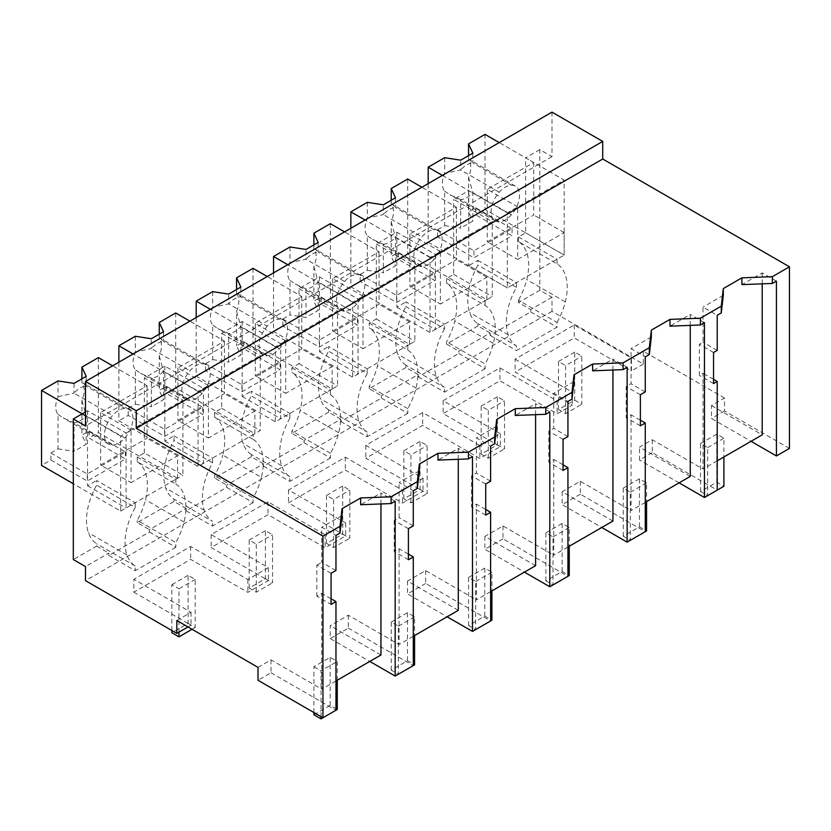 <?xml version="1.0" encoding="UTF-8"?>
<svg xmlns="http://www.w3.org/2000/svg" width="831" height="831" viewBox="0 0 831 831"><rect width="100%" height="100%" fill="white"/><g stroke="black" fill="none" stroke-linecap="round" stroke-linejoin="round"><path stroke-width="0.62" stroke-dasharray="4.16 3.12" d="M776.414 281.107L762.204 272.911L741.906 284.628M789.45 448.428L724.507 410.93L724.507 398.039L711.471 405.57L711.471 418.46L751.047 441.303M711.471 405.57L762.204 434.862M762.204 283.838L762.204 272.911M724.507 410.93L711.471 418.46M724.507 398.039L643.319 351.17L643.319 364.061L551.992 311.334L551.992 297.269L539.807 290.237L518.502 302.546L530.677 309.568L530.677 311.916L490.082 335.35L490.082 333.013L458.733 351.108L458.733 353.455L418.138 376.89L418.138 374.552L381.408 395.753L381.408 398.101L340.814 421.535L340.814 419.188L304.073 440.399L304.073 442.746L263.489 466.181L263.489 463.833L226.749 485.044L226.749 487.392L186.154 510.826L186.154 508.479L149.424 529.69L149.424 532.037L108.83 555.472L108.83 553.124L85.489 566.597M551.992 112.123L551.992 156.654L539.807 149.622L539.807 290.237M717.215 460.841L703.005 469.037L703.005 373.264L699.338 375.383L699.338 344.294L703.005 342.175L703.005 307.086L717.215 315.281M723.302 295.369L703.005 307.086M413.287 636.307L399.077 644.513L348.345 615.22L330.208 625.681L330.208 638.572L369.785 661.424M380.951 654.984L330.208 625.681M335.963 680.953L321.753 689.159L321.753 593.376L316.86 596.201L331.07 604.407M258.005 667.376L271.01 659.866L321.753 689.159M176.826 620.497L191.026 612.302L133.833 579.28L133.833 592.171L190.663 559.356L247.856 592.378L268.351 580.547L211.157 547.525L267.987 514.711L325.181 547.733L345.686 535.902L288.492 502.88L345.322 470.066L402.516 503.087L423.01 491.256L365.817 458.234L422.647 425.43L479.84 458.442L500.335 446.611L443.141 413.589L499.971 380.785L557.165 413.807L572.289 405.071L515.095 372.049L574.252 337.895L631.446 370.917L631.446 358.026L574.252 325.004L515.095 359.158L515.095 372.049M515.095 359.158L572.289 392.18L557.165 400.916L499.971 367.894L443.141 400.698L500.335 433.72L479.84 445.561L422.647 412.54L365.817 445.343L423.01 478.365L412.758 484.286L402.516 490.197L345.322 457.185L288.492 489.989L345.686 523.011L335.433 528.932L325.181 534.842L267.987 501.82L211.157 534.634L268.351 567.656L258.109 573.577L247.856 579.487L190.663 546.466L133.833 579.28M643.319 351.17L631.446 358.026M690.26 476.402L639.517 447.109L643.215 444.969L652.273 439.744L703.005 469.037M645.272 502.381L631.061 510.577L631.061 414.804L626.169 417.629L626.169 386.54L631.061 383.714L631.061 348.625L645.272 356.821M612.935 521.047L562.192 491.755L571.271 486.509L580.318 481.284L631.061 510.577M567.937 547.016L553.737 555.222L553.737 459.45L548.844 462.265L548.844 431.185L553.737 428.36L553.737 393.271L567.937 401.466M535.6 565.693L484.868 536.4L502.994 525.93L553.737 555.222M490.612 591.662L476.402 599.868L476.402 504.095L471.52 506.91L471.52 475.831L476.402 473.005L476.402 437.916L490.612 446.112M458.276 610.338L407.533 581.046L416.611 575.8L425.669 570.575L476.402 599.868M643.319 364.061L631.446 370.917M187.983 626.948L191.026 625.192L133.833 592.171M551.992 311.334L85.489 580.661M551.992 297.269L530.677 309.568M539.807 149.622L525.608 157.828L537.782 164.86L85.489 425.991M518.502 302.546L518.502 300.199L557.061 322.459L557.061 327.154L516.466 350.589L516.466 345.893A52 30.02 -60 0 1 508.229 334.851A52.021 30.041 -60 0 1 516.466 287.308L516.466 282.623L507.336 287.89L428.183 242.195L428.183 183.609M557.061 322.459A52 30.02 -60 0 0 565.309 301.892A52.021 30.041 -60 0 0 557.061 263.874L518.502 241.613A52.021 30.041 -60 0 1 526.75 279.632A52 30.02 -60 0 1 518.502 300.199M518.502 241.613L518.502 236.918L525.608 232.825L525.608 157.828M551.992 156.654L537.782 164.86L564.166 180.088L507.336 212.902L507.336 287.89L564.166 255.086L564.166 180.088M713.549 383.59L699.338 375.383M713.549 379.341L703.005 373.264M652.273 439.744L652.273 452.635L717.215 490.134M717.215 350.381L703.005 342.175M713.549 352.5L699.338 344.294M652.273 452.635L639.517 460L639.517 447.109M574.252 325.004L574.252 337.895M572.289 392.18L572.289 405.071M557.165 400.916L557.165 413.807M530.677 311.916L557.061 327.154M490.082 335.35L516.466 350.589M490.082 333.013L477.908 325.981L477.908 323.633L516.466 345.893M477.908 325.981L446.548 344.086L458.733 351.108M557.061 263.874L557.061 259.189L564.166 255.086L485.013 209.391L475.675 214.772L512.062 235.786L473.909 257.818L437.522 236.804L428.183 242.195M518.502 236.918L557.061 259.189M525.608 232.825L564.166 255.086L564.166 232.587L517.692 259.417L517.692 206.929L507.336 212.902L507.336 287.89L468.777 265.629L477.908 260.363L477.908 265.047A52.021 30.041 -60 0 0 469.66 312.581A52 30.02 -60 0 0 477.908 323.633M442.393 175.403L507.336 212.902L468.777 190.642L453.653 199.367L492.222 221.628L435.392 254.442L435.392 329.429L444.523 324.163L444.523 328.847L405.964 306.587L405.964 301.902L444.523 324.163M679.093 482.842L639.517 460M446.548 344.086L446.548 341.738A52 30.02 -60 0 0 454.796 321.171A52.021 30.041 -60 0 0 446.548 283.153L446.548 278.458L453.653 274.365L453.653 199.367M468.777 190.642L468.777 265.629M516.466 287.308L477.908 265.047M477.908 260.363L516.466 282.623M271.01 659.866L271.01 672.757L258.005 680.267M271.01 672.757L335.963 710.245M85.489 411.927L87.525 410.753L126.083 433.013L126.083 508.011L135.214 502.734L96.656 480.474L96.656 485.159A52.021 30.041 -60 0 0 88.408 532.702A52 30.02 -60 0 0 96.656 543.754L96.656 546.092L73.315 559.575M87.525 410.753L87.525 485.751L96.656 480.474M96.656 546.092L108.83 553.124M191.026 612.302L191.026 625.192M331.07 598.756L321.753 593.376M331.07 573.317L316.86 565.122L316.86 596.201M335.963 570.492L321.753 562.296L321.753 527.197L335.963 535.403M316.86 565.122L321.753 562.296M342.04 515.49L321.753 527.197M380.951 503.96L380.951 493.022L360.654 504.739M253.133 439.35A52.021 30.041 -60 0 1 261.381 477.368L222.812 455.097A52.021 30.041 -60 0 0 214.575 417.079L253.133 439.35L253.133 434.655L260.238 430.562L260.238 355.564L203.408 388.368L164.85 366.107L144.345 377.939L182.913 400.21L126.083 433.013M87.525 485.751L126.083 508.011M108.83 555.472L135.214 570.7L135.214 566.015A52 30.02 -60 0 1 126.966 554.963A52.021 30.041 -60 0 1 135.214 507.429L96.656 485.159M135.214 507.429L135.214 502.734M135.214 566.015L96.656 543.754M186.154 508.479L173.98 501.446L137.24 522.657L149.424 529.69M149.424 532.037L175.808 547.265L175.808 542.581L137.24 520.32L137.24 522.657M175.808 547.265L135.214 570.7M190.663 546.466L190.663 559.356M247.856 579.487L247.856 592.378M268.351 567.656L268.351 580.547M395.161 501.228L380.951 493.022M348.345 615.22L348.345 628.111L330.208 638.572M348.345 628.111L413.287 665.6M137.24 457.04L175.808 479.3L175.808 483.985L137.24 461.724L137.24 457.04L144.345 452.937L182.913 475.197L182.913 400.21M144.345 452.937L144.345 377.939M175.808 483.985A52.021 30.041 -60 0 1 184.056 522.013A52 30.02 -60 0 1 175.808 542.581M175.808 479.3L182.913 475.197M137.24 461.724A52.021 30.041 -60 0 1 145.487 499.743A52 30.02 -60 0 1 137.24 520.32M164.85 366.107L164.85 441.105L173.98 435.828L173.98 440.513A52.021 30.041 -60 0 0 165.733 488.057A52 30.02 -60 0 0 173.98 499.109L212.539 521.369A52 30.02 -60 0 1 204.301 510.317A52.021 30.041 -60 0 1 212.539 462.784L212.539 458.089L203.408 463.366L203.408 388.368M173.98 501.446L173.98 499.109M690.26 325.378L690.26 314.45L669.963 326.168M651.348 336.908L631.061 348.625M704.459 322.646L690.26 314.45M645.272 391.92L631.061 383.714M640.379 394.746L626.169 386.54M640.379 425.825L626.169 417.629M640.379 420.185L631.061 414.804M580.318 481.284L580.318 494.175L645.272 531.674M580.318 494.175L562.192 504.646L601.769 527.488M562.192 491.755L562.192 504.646M499.971 367.894L499.971 380.785M443.141 400.698L443.141 413.589M500.335 433.72L500.335 446.611M479.84 445.561L479.84 458.442M458.733 353.455L485.117 368.694L485.117 363.999L446.548 341.738M446.548 283.153L485.117 305.413A52.021 30.041 -60 0 1 493.365 343.432A52 30.02 -60 0 1 485.117 363.999M485.117 305.413L485.117 300.729L492.222 296.625L492.222 221.628M446.548 278.458L485.117 300.729M453.653 274.365L492.222 296.625M418.138 376.89L444.523 392.128L444.523 387.433A52 30.02 -60 0 1 436.275 376.391A52.021 30.041 -60 0 1 444.523 328.847M485.117 368.694L444.523 392.128M418.138 374.552L405.964 367.52L405.964 365.173L444.523 387.433M405.964 367.52L369.224 388.721L381.408 395.753M381.408 398.101L407.792 413.329L407.792 408.644A52 30.02 -60 0 0 416.03 388.077A52.021 30.041 -60 0 0 407.792 350.059L369.224 327.798L369.224 323.103L376.329 319L376.329 244.013L396.823 232.171L435.392 254.442M376.329 244.013L414.887 266.273L358.068 299.087L358.068 374.075L367.198 368.808L367.198 373.493L328.629 351.233L328.629 346.537L367.198 368.808M396.823 232.171L396.823 307.169L405.964 301.902M405.964 365.173A52 30.02 -60 0 1 397.717 354.12A52.021 30.041 -60 0 1 405.964 306.587M369.224 388.721L369.224 386.384A52 30.02 -60 0 0 377.471 365.817A52.021 30.041 -60 0 0 369.224 327.798M396.823 307.169L435.392 329.429M612.935 370.024L612.935 359.085L592.638 370.813M574.024 381.554L553.737 393.271M627.135 367.292L612.935 359.085M567.937 436.566L553.737 428.36M563.054 439.391L548.844 431.185M563.054 470.471L548.844 462.265M563.054 464.83L553.737 459.45M502.994 525.93L502.994 538.82L567.937 576.319M502.994 538.82L484.868 549.291L524.444 572.133M484.868 536.4L484.868 549.291M422.647 412.54L422.647 425.43M365.817 445.343L365.817 458.234M423.01 478.365L423.01 491.256M402.516 490.197L402.516 503.087M407.792 408.644L369.224 386.384M407.792 350.059L407.792 345.374L414.887 341.271L414.887 266.273M369.224 323.103L407.792 345.374M376.329 319L414.887 341.271M340.814 421.535L367.198 436.774L367.198 432.078A52 30.02 -60 0 1 358.95 421.037A52.021 30.041 -60 0 1 367.198 373.493M407.792 413.329L367.198 436.774M340.814 419.188L328.629 412.166L328.629 409.818L367.198 432.078M328.629 412.166L291.899 433.367L304.073 440.399M304.073 442.746L330.458 457.974L330.458 453.29A52 30.02 -60 0 0 338.705 432.722A52.021 30.041 -60 0 0 330.458 394.704L291.899 372.433L291.899 367.749L299.004 363.646L299.004 288.658L319.499 276.816L358.068 299.087M299.004 288.658L337.563 310.919L280.733 343.733L280.733 418.72L289.874 413.454L289.874 418.138L251.305 395.878L251.305 391.183L289.874 413.454M319.499 276.816L319.499 351.814L328.629 346.537M328.629 409.818A52 30.02 -60 0 1 320.392 398.766A52.021 30.041 -60 0 1 328.629 351.233M291.899 433.367L291.899 431.029A52 30.02 -60 0 0 300.147 410.462A52.021 30.041 -60 0 0 291.899 372.433M319.499 351.814L358.068 374.075M535.6 414.669L535.6 403.731L515.303 415.448M496.699 426.199L476.402 437.916M549.81 411.937L535.6 403.731M490.612 481.211L476.402 473.005M485.72 484.026L471.52 475.831M485.72 515.116L471.52 506.91M485.72 509.465L476.402 504.095M425.669 570.575L425.669 583.466L490.612 620.965M425.669 583.466L407.533 593.926L447.109 616.779M407.533 581.046L407.533 593.926M345.322 457.185L345.322 470.066M288.492 489.989L288.492 502.88M345.686 523.011L345.686 535.902M325.181 534.842L325.181 547.733M330.458 453.29L291.899 431.029M330.458 394.704L330.458 390.009L337.563 385.916L337.563 310.919M291.899 367.749L330.458 390.009M299.004 363.646L337.563 385.916M263.489 466.181L289.874 481.409L289.874 476.724A52 30.02 -60 0 1 281.626 465.672A52.021 30.041 -60 0 1 289.874 418.138M330.458 457.974L289.874 481.409M263.489 463.833L251.305 456.801L251.305 454.464L289.874 476.724M251.305 456.801L214.575 478.012L226.749 485.044M214.575 417.079L214.575 412.394L221.68 408.291L221.68 333.304L242.174 321.462L280.733 343.733M221.68 333.304L260.238 355.564M242.174 321.462L242.174 396.46L251.305 391.183M251.305 454.464A52 30.02 -60 0 1 243.057 443.411A52.021 30.041 -60 0 1 251.305 395.878M214.575 478.012L214.575 475.675A52 30.02 -60 0 0 222.812 455.097M242.174 396.46L280.733 418.72M458.276 459.314L458.276 448.376L437.979 460.094M419.375 470.845L399.077 482.551L413.287 490.757M408.395 528.672L394.185 520.476L399.077 517.651L399.077 482.551M394.185 520.476L394.185 551.555L399.077 548.73L399.077 644.513M472.486 456.583L458.276 448.376M413.287 525.857L399.077 517.651M408.395 559.762L394.185 551.555M408.395 554.111L399.077 548.73M267.987 501.82L267.987 514.711M211.157 534.634L211.157 547.525M226.749 487.392L253.133 502.62L253.133 497.935L214.575 475.675M261.381 477.368A52 30.02 -60 0 1 253.133 497.935M214.575 412.394L253.133 434.655M221.68 408.291L260.238 430.562M186.154 510.826L212.539 526.054L212.539 521.369M253.133 502.62L212.539 526.054M164.85 441.105L203.408 463.366M212.539 462.784L173.98 440.513M173.98 435.828L212.539 458.089M444.647 157.693L444.647 173.43L460.654 169.96L460.654 160.175M437.522 236.804L437.522 229.772L444.647 225.658L444.647 191.182A20.089 11.603 -60 0 1 444.647 173.43M517.692 206.929L487.246 189.343L533.72 162.512L499.223 142.589M493.365 219.301A20.089 11.603 -60 0 1 493.365 201.549A20.089 11.603 -60 0 1 499.223 192.221A20.079 11.592 -60 0 1 511.397 185.199A20.089 11.603 -60 0 1 515.355 186.123A20.089 11.603 -60 0 1 517.256 187.754A20.089 11.603 -60 0 1 517.256 205.506A20.089 11.603 -60 0 1 511.397 214.834A20.079 11.592 -60 0 1 499.223 221.856A20.089 11.603 -60 0 1 495.266 220.932A20.089 11.603 -60 0 1 493.365 219.301M444.647 225.658L460.654 228.13L460.665 199.596C464.737 199.347 468.788 196.999 472.829 192.563L472.839 221.108L460.654 228.13M444.647 191.182L449.841 194.703L460.654 199.596M437.522 229.772L473.909 250.785L512.062 228.754L475.675 207.75L468.549 211.863L472.839 221.108M473.909 250.785L473.909 257.818M512.062 228.754L512.062 235.786M475.675 207.75L475.675 214.772M468.549 155.615L468.549 159.625A20.089 11.603 -60 0 1 468.549 177.387L468.549 211.863M485.013 134.393L485.013 209.391M533.72 162.512L533.72 215.011L487.246 241.842L517.692 259.417M564.166 232.587L533.72 215.011M487.246 189.343L487.246 241.842M468.549 159.625L469.941 159.905L472.839 162.928A20.079 11.592 120 0 0 460.665 169.96M472.839 153.143L472.839 162.938L511.397 185.188M468.549 177.387L472.839 192.574L511.397 214.834M350.859 228.255L350.859 286.84L430.011 332.535L486.841 299.731L407.689 254.026L398.35 259.417L434.738 280.431L396.584 302.463L360.197 281.449L350.859 286.84M486.841 299.731L486.841 277.232L440.357 304.063L440.357 251.564L430.011 257.548L430.011 332.535M430.011 257.548L365.069 220.049M367.323 202.338L367.323 218.065L383.33 214.606L383.33 204.81M360.197 281.449L360.197 274.417L367.323 270.304L367.323 235.827A20.089 11.603 -60 0 1 367.323 218.065M440.357 251.564L409.922 233.989L456.396 207.158L421.888 187.235M434.062 259.469A20.079 11.592 -60 0 1 421.899 266.502A20.089 11.603 -60 0 1 417.941 265.567A20.089 11.603 -60 0 1 416.03 263.946A20.089 11.603 -60 0 1 416.03 246.194A20.089 11.603 -60 0 1 421.888 236.866A20.079 11.592 -60 0 1 434.062 229.844M367.323 270.304L383.33 272.776L383.33 244.241L372.517 239.349L367.323 235.827M360.197 274.417L396.584 295.431L434.738 273.399L398.35 252.385L391.224 256.509L395.504 265.743L383.33 272.776M396.584 295.431L396.584 302.463M434.738 273.399L434.738 280.431M398.35 252.385L398.35 259.417M391.224 200.261L391.224 204.27A20.089 11.603 -60 0 1 391.224 222.022L391.224 256.509M407.689 179.039L407.689 254.026M456.396 207.158L456.396 259.656L409.922 286.487L440.357 304.063M486.841 277.232L456.396 259.656M409.922 233.989L409.922 286.487M391.224 204.27L392.616 204.551L395.504 207.573A20.079 11.592 120 0 0 383.33 214.606L421.888 236.866M395.504 197.788L395.514 207.584L434.073 229.834A20.089 11.603 -60 0 1 438.03 230.769A20.089 11.603 -60 0 1 439.931 232.4A20.089 11.603 -60 0 1 439.931 250.152A20.089 11.603 -60 0 1 434.073 259.48L395.504 237.209C391.463 241.644 387.402 243.992 383.33 244.231M391.224 222.022L395.504 237.209L395.504 265.743M273.534 272.89L273.534 331.486L352.687 377.181L409.517 344.377L330.364 298.672L321.026 304.063L357.413 325.077L319.26 347.109L282.862 326.095L273.534 331.486M409.517 344.377L409.517 321.877L363.033 348.708L363.033 296.21L352.687 302.193L352.687 377.181M352.687 302.193L287.734 264.694M289.998 246.984L289.998 262.71L306.005 259.241L306.005 249.456M282.862 326.095L282.862 319.062L289.998 314.949L289.998 280.463A20.089 11.603 -60 0 1 289.998 262.71M363.033 296.21L332.587 278.634L379.071 251.803L344.564 231.88M356.738 304.115A20.079 11.592 -60 0 1 344.574 311.137A20.089 11.603 -60 0 1 340.606 310.212A20.089 11.603 -60 0 1 338.705 308.592A20.089 11.603 -60 0 1 338.705 290.84A20.089 11.603 -60 0 1 344.564 281.512A20.079 11.592 -60 0 1 356.738 274.49A20.089 11.603 -60 0 1 360.706 275.414A20.089 11.603 -60 0 1 362.607 277.045A20.089 11.603 -60 0 1 362.607 294.797A20.089 11.603 -60 0 1 356.748 304.125L318.18 281.854C314.139 286.29 310.077 288.627 306.005 288.876L306.005 317.421L289.998 314.949M289.998 280.463L295.192 283.994L306.005 288.887L344.564 311.158M282.862 319.062L319.26 340.076L357.413 318.044L321.026 297.031L313.889 301.154L318.18 310.389L306.005 317.421M319.26 340.076L319.26 347.109M357.413 318.044L357.413 325.077M321.026 297.031L321.026 304.063M313.889 244.906L313.889 248.916A20.089 11.603 -60 0 1 313.889 266.668L313.889 301.154M330.364 223.684L330.364 298.672M379.071 251.803L379.071 304.302L332.587 331.133L363.033 348.708M409.517 321.877L379.071 304.302M332.587 278.634L332.587 331.133M313.889 248.916L315.281 249.196L318.18 252.219A20.079 11.592 120 0 0 306.005 259.251M318.18 242.434L318.18 252.229L356.748 274.479M313.889 266.668L318.18 281.854L318.18 310.389M196.199 317.535L196.199 376.131L275.362 421.826L332.182 389.022L253.029 343.317L243.701 348.708L280.089 369.722L241.935 391.744L205.537 370.74L196.199 376.131M332.182 389.022L332.182 366.523L285.708 393.354L285.708 340.855L275.362 346.828L275.362 421.826M275.362 346.828L210.409 309.34M212.674 291.629L212.674 307.356L228.681 303.886L228.681 294.101M205.537 370.74L205.537 363.708L212.674 359.594L212.674 325.108A20.089 11.603 -60 0 1 212.674 307.356M285.708 340.855L255.262 323.28L301.746 296.449L267.239 276.526M236.565 289.552L236.565 293.561L237.957 293.842L240.855 296.854L279.413 319.125A20.089 11.603 -60 0 1 283.371 320.06A20.089 11.603 -60 0 1 285.272 321.68A20.089 11.603 -60 0 1 285.272 339.443A20.089 11.603 -60 0 1 279.413 348.771A20.079 11.592 -60 0 1 267.239 355.782A20.089 11.603 -60 0 1 263.282 354.858A20.089 11.603 -60 0 1 261.381 353.237A20.089 11.603 -60 0 1 261.381 335.485A20.089 11.603 -60 0 1 267.239 326.157A20.079 11.592 -60 0 1 279.413 319.135M212.674 359.594L228.681 362.067L228.681 333.522L217.867 328.64L212.674 325.108M205.537 363.708L241.935 384.722L280.089 362.69L243.701 341.676L236.565 345.8L240.855 355.034L228.681 362.067M241.935 384.722L241.935 391.744M280.089 362.69L280.089 369.722M243.701 341.676L243.701 348.708M236.565 293.561A20.089 11.603 -60 0 1 236.565 311.313L236.565 345.8M253.029 268.33L253.029 343.317M301.746 296.449L301.746 348.947L255.262 375.778L285.708 393.354M332.182 366.523L301.746 348.947M255.262 323.28L255.262 375.778M240.855 287.069L240.855 296.864A20.079 11.592 120 0 0 228.681 303.897L267.239 326.157M236.565 311.313L240.855 326.5C236.814 330.935 232.753 333.273 228.681 333.522L267.239 355.793M279.413 348.771L240.855 326.5L240.855 355.034M118.875 362.181L118.875 420.777L198.027 466.471L254.857 433.657L175.705 387.963L166.366 393.354L202.764 414.368L164.6 436.389L128.213 415.386L118.875 420.777M254.857 433.657L254.857 411.168L208.384 437.999L208.384 385.501L198.027 391.474L198.027 466.471M198.027 391.474L133.085 353.985M135.339 336.275L135.339 352.001L151.346 348.532L151.346 338.747M128.213 415.386L128.213 408.353L135.339 404.24L135.339 369.753A20.089 11.603 -60 0 1 135.339 352.001M208.384 385.501L177.938 367.925L224.412 341.094L189.915 321.171M184.056 397.883A20.089 11.603 -60 0 1 184.056 380.12A20.089 11.603 -60 0 1 189.915 370.792A20.079 11.592 -60 0 1 202.089 363.781A20.089 11.603 -60 0 1 206.046 364.705A20.089 11.603 -60 0 1 207.947 366.326A20.089 11.603 -60 0 1 207.947 384.078A20.089 11.603 -60 0 1 202.089 393.406A20.079 11.592 -60 0 1 189.915 400.428A20.089 11.603 -60 0 1 185.957 399.503A20.089 11.603 -60 0 1 184.056 397.883M135.339 404.24L151.346 406.712L151.356 378.167L140.532 373.285L135.339 369.753M128.213 408.353L164.6 429.357L202.764 407.335L166.366 386.322L159.24 390.435L163.53 399.68L151.346 406.712M164.6 429.357L164.6 436.389M202.764 407.335L202.764 414.368M166.366 386.322L166.366 393.354M159.24 334.197L159.24 338.207A20.089 11.603 -60 0 1 159.24 355.959L159.24 390.435M175.705 312.965L175.705 387.963M224.412 341.094L224.412 393.593L177.938 420.424L208.384 437.999M254.857 411.168L224.412 393.593M177.938 367.925L177.938 420.424M159.24 338.207L160.632 338.487L163.53 341.499A20.079 11.592 120 0 0 151.356 348.542L189.915 370.792M163.53 331.714L163.53 341.51L202.089 363.77M163.52 371.145C159.479 375.581 155.428 377.918 151.356 378.167L189.915 400.438M159.24 355.959L163.53 371.145L163.53 399.68M120.703 511.117L177.533 478.303L177.533 455.804L131.059 482.645L131.059 430.146L120.703 436.119L120.703 511.117L73.315 483.756M120.703 436.119L85.489 415.791M58.014 380.92L58.014 396.647A20.089 11.603 -60 0 0 58.014 414.399L58.014 448.875L50.888 452.999L50.888 460.031L41.55 465.422M50.888 460.031L87.276 481.035L125.429 459.003L89.042 437.999L98.38 432.608L177.533 478.303M131.059 430.146L100.613 412.571L147.087 385.74L112.58 365.817M58.014 396.647L74.021 393.177L74.021 383.392M58.014 414.399L63.208 417.931L74.021 422.823L112.59 445.084A20.089 11.603 -60 0 1 108.632 444.149A20.089 11.603 -60 0 1 106.732 442.518A20.089 11.603 -60 0 1 106.732 424.766A20.089 11.603 -60 0 1 112.59 415.438A20.079 11.592 -60 0 1 124.754 408.426A20.089 11.603 -60 0 1 128.722 409.351A20.089 11.603 -60 0 1 130.623 410.971A20.089 11.603 -60 0 1 130.623 428.723A20.089 11.603 -60 0 1 124.764 438.051A20.079 11.592 -60 0 1 112.59 445.073M58.014 448.875L74.021 451.358L74.021 422.813C78.104 422.564 82.155 420.226 86.195 415.78M50.888 452.999L87.276 474.002L125.429 451.981L89.042 430.967L81.916 435.08L86.206 444.325L74.021 451.358M87.276 474.002L87.276 481.035M125.429 451.981L125.429 459.003M89.042 430.967L89.042 437.999M81.916 378.843L81.916 382.852A20.089 11.603 -60 0 1 81.916 400.604L81.916 435.08M98.38 357.61L98.38 432.608M147.087 385.74L147.087 438.228L100.613 465.069L131.059 482.645M177.533 455.804L147.087 438.228M100.613 412.571L100.613 465.069M81.916 382.852L83.308 383.133L86.206 386.145A20.079 11.592 120 0 0 74.032 393.188L112.59 415.438M86.206 376.36L86.206 386.155L124.764 408.416M81.916 400.604L86.206 415.791L86.206 444.325M700.554 491.547L700.554 443.505L707.659 447.608L707.659 495.65L700.554 491.547L716.789 482.177L723.894 486.28M700.554 443.505L716.789 434.135L723.894 438.238L723.894 456.977M716.789 482.177L716.789 434.135M707.659 447.608L723.894 438.238M623.229 536.192L623.229 488.15L630.334 492.253L630.334 540.295L623.229 536.192L639.465 526.823L646.57 530.926M623.229 488.15L639.465 478.781L646.57 482.873L646.57 501.623M639.465 526.823L639.465 478.781M630.334 492.253L646.57 482.873M545.905 580.838L545.905 532.796L552.999 536.899L552.999 584.941L545.905 580.838L562.14 571.468L569.245 575.561M545.905 532.796L562.14 523.416L569.245 527.519L569.245 546.268M562.14 571.468L562.14 523.416M552.999 536.899L569.245 527.519M468.57 625.483L468.57 577.441L475.675 581.544L475.675 629.586L468.57 625.483L484.805 616.103L491.91 620.206M468.57 577.441L484.805 568.061L491.91 572.164L491.91 590.914M484.805 616.103L484.805 568.061M475.675 581.544L491.91 572.164M391.245 670.129L391.245 622.087L398.35 626.19L398.35 674.232L391.245 670.129L407.481 660.749L414.586 664.852M391.245 622.087L407.481 612.707L414.586 616.81L414.586 635.559M407.481 660.749L407.481 612.707M398.35 626.19L414.586 616.81M313.921 714.774L330.156 705.394L337.261 709.497M313.921 712.541L313.921 666.732L330.156 657.352L337.261 661.455L337.261 680.205M330.156 705.394L330.156 657.352M321.026 716.644L321.026 670.825L337.261 661.455M313.921 666.732L321.026 670.825M574.72 400.147L581.825 404.25L581.825 356.208L574.72 352.105L574.72 400.147L558.484 409.527L565.589 413.63L581.825 404.25M565.589 413.63L565.589 365.588L581.825 356.208M558.484 409.527L558.484 361.485L565.589 365.588M558.484 361.485L574.72 352.105M497.395 444.793L504.5 448.896L504.5 400.854L497.395 396.751L497.395 444.793L481.159 454.173L488.264 458.276L504.5 448.896M488.264 458.276L488.264 410.223L504.5 400.854M481.159 454.173L481.159 406.13L488.264 410.223M481.159 406.13L497.395 396.751M420.07 489.438L427.165 493.541L427.165 445.499L420.07 441.396L420.07 489.438L403.835 498.818L410.93 502.911L427.165 493.541M410.93 502.911L410.93 454.869L427.165 445.499M403.835 498.818L403.835 450.776L410.93 454.869M403.835 450.776L420.07 441.396M342.736 534.084L349.841 538.187L349.841 490.145L342.736 486.042L342.736 534.084L326.5 543.464L333.605 547.556L349.841 538.187M333.605 547.556L333.605 499.514L349.841 490.145M326.5 543.464L326.5 495.411L333.605 499.514M326.5 495.411L342.736 486.042M265.411 578.729L272.516 582.832L272.516 534.79L265.411 530.687L265.411 578.729L249.175 588.099L256.28 592.202L272.516 582.832M256.28 592.202L256.28 544.16L272.516 534.79M249.175 588.099L249.175 540.057L256.28 544.16M249.175 540.057L265.411 530.687M188.086 623.375L195.192 627.478L195.192 579.436L188.086 575.332L188.086 623.375L171.851 632.744M192.044 629.285L195.192 627.478M178.956 632.162L178.956 588.805L195.192 579.436M171.851 630.521L171.851 584.702L178.956 588.805M171.851 584.702L188.086 575.332M565.309 301.892L526.75 279.632M508.229 334.851L469.66 312.581M126.966 554.963L88.408 532.702M184.056 522.013L145.487 499.743M493.365 343.432L454.796 321.171M436.275 376.391L397.717 354.12M416.03 388.077L377.471 365.817M358.95 421.037L320.392 398.766M338.705 432.722L300.147 410.462M281.626 465.672L243.057 443.411M204.301 510.317L165.733 488.057M499.223 192.221L460.654 169.96M499.223 221.867L460.665 199.606M421.888 266.512L383.33 244.241M344.564 281.512L306.005 259.241M202.089 393.406L163.53 371.145M124.764 438.051L86.206 415.791M495.266 220.932L449.841 194.703M515.355 186.123L469.941 159.905M417.941 265.567L372.517 239.349M438.03 230.769L392.616 204.551M340.606 310.212L295.192 283.994M360.706 275.414L315.281 249.196M263.282 354.858L217.867 328.64M283.371 320.06L237.957 293.842M185.957 399.503L140.543 373.285M206.046 364.705L160.632 338.487M108.632 444.149L63.208 417.931M128.722 409.351L83.308 383.133"/><path stroke-width="1.25" d="M85.489 381.46L551.992 112.123L602.724 141.426L602.724 159.001L789.45 266.803L772.352 276.671L772.352 283.454L741.906 284.628L741.906 277.845L723.302 288.586L721.266 306.161L713.549 310.628L700.408 318.211L669.963 319.384L651.348 330.125L649.323 347.701L623.073 362.856L592.638 364.03L574.024 374.771L571.998 392.346L545.749 407.502L515.303 408.675L496.699 419.416L494.663 436.992L468.424 452.147L437.979 453.321L419.375 464.062L417.339 481.637L391.1 496.793L360.654 497.956L342.04 508.707L340.014 526.283L322.947 536.13L136.232 428.329L136.232 410.753L85.489 381.46L85.489 425.991L73.315 418.959L73.315 559.575L85.489 566.597L85.489 580.661L176.826 633.388L187.983 626.948M789.45 266.803L789.45 448.428L776.414 455.959L776.414 281.107L772.352 283.454M772.352 276.671L741.906 277.845M751.047 441.303L776.414 455.959M717.215 460.841L762.204 434.862L762.204 283.838M602.724 159.001L136.232 428.329M723.302 288.586L723.302 295.369L721.266 312.944L717.215 315.281L717.215 350.381L713.549 352.5L713.549 383.59L717.215 381.471L713.549 379.341M380.951 503.96L380.951 654.984L335.963 680.953M340.014 526.283L340.014 533.066L335.963 535.403L335.963 570.492L331.07 573.317L331.07 604.407L335.963 601.582L335.963 710.245L322.947 717.755L258.005 680.267L258.005 667.376L176.826 620.497L176.826 633.388M690.26 325.378L690.26 476.402L645.272 502.381M612.935 370.024L612.935 521.047L567.937 547.016M535.6 414.669L535.6 565.693L490.612 591.662M458.276 459.314L458.276 610.338L413.287 636.307M602.724 141.426L136.232 410.753M721.266 306.161L721.266 312.944M700.408 318.211L700.408 324.994L669.963 326.168L669.963 319.384M717.215 381.471L717.215 490.134L704.459 497.499L704.459 322.646L700.408 324.994M704.459 497.499L679.093 482.842M322.947 717.755L322.947 536.13M85.489 411.927L73.315 418.959M335.963 601.582L331.07 598.756M342.04 508.707L342.04 515.49L340.014 533.066M391.1 496.793L391.1 503.565L360.654 504.739L360.654 497.956M417.339 481.637L417.339 488.42L413.287 490.757L413.287 525.857L408.395 528.672L408.395 559.762L413.287 556.936L413.287 665.6L395.161 676.07L395.161 501.228L391.1 503.565M395.161 676.07L369.785 661.424M651.348 330.125L651.348 336.908L649.323 354.484L645.272 356.821L645.272 391.92L640.379 394.746L640.379 425.825L645.272 423L640.379 420.185M649.323 347.701L649.323 354.484M645.272 423L645.272 531.674L627.135 542.134L601.769 527.488M623.073 362.856L623.073 369.639L592.638 370.813L592.638 364.03M627.135 542.134L627.135 367.292L623.073 369.639M574.024 374.771L574.024 381.554L571.998 399.129L567.937 401.466L567.937 436.566L563.054 439.391L563.054 470.471L567.937 467.645L563.054 464.83M571.998 392.346L571.998 399.129M567.937 467.645L567.937 576.319L549.81 586.779L524.444 572.133M545.749 407.502L545.749 414.285L515.303 415.448L515.303 408.675M549.81 586.779L549.81 411.937L545.749 414.285M496.699 419.416L496.699 426.199L494.663 443.775L490.612 446.112L490.612 481.211L485.72 484.026L485.72 515.116L490.612 512.291L485.72 509.465M494.663 436.992L494.663 443.775M490.612 512.291L490.612 620.965L472.486 631.425L447.109 616.779M468.424 452.147L468.424 458.92L437.979 460.094L437.979 453.321M472.486 631.425L472.486 456.583L468.424 458.92M419.375 464.062L419.375 470.845L417.339 488.42M413.287 556.936L408.395 554.111M442.393 175.403L428.183 167.197L428.183 183.609M499.223 142.589L485.013 134.393L468.549 143.898L472.839 153.143L460.654 160.175L444.647 157.693L428.183 167.197M468.549 143.898L468.549 155.615M365.069 220.049L350.859 211.843L350.859 228.255M421.888 187.235L407.689 179.039L391.224 188.544L395.504 197.788L383.33 204.81L367.323 202.338L350.859 211.843M391.224 188.544L391.224 200.261M287.734 264.694L273.534 256.488L273.534 272.89M344.564 231.88L330.364 223.684L313.889 233.189L318.18 242.434L306.005 249.456L289.998 246.984L273.534 256.488M313.889 233.189L313.889 244.906M210.409 309.34L196.199 301.134L196.199 317.535M267.239 276.526L253.029 268.33L236.565 277.834L240.855 287.069L228.681 294.101L212.674 291.629L196.199 301.134M236.565 277.834L236.565 289.552M133.085 353.985L118.875 345.779L118.875 362.181M189.915 321.171L175.705 312.965L159.24 322.48L163.53 331.714L151.346 338.747L135.339 336.275L118.875 345.779M159.24 322.48L159.24 334.197M85.489 415.791L41.55 390.425L41.55 465.422L73.315 483.756M112.58 365.817L98.38 357.61L81.916 367.125L86.206 376.36L74.021 383.392L58.014 380.92L41.55 390.425M81.916 367.125L81.916 378.843M707.659 495.65L723.894 486.28L723.894 456.977M630.334 540.295L646.57 530.926L646.57 501.623M552.999 584.941L569.245 575.561L569.245 546.268M475.675 629.586L491.91 620.206L491.91 590.914M398.35 674.232L414.586 664.852L414.586 635.559M313.921 712.541L313.921 714.774L321.026 718.877L337.261 709.497L337.261 680.205M321.026 718.877L321.026 716.644M171.851 630.521L171.851 632.744L178.956 636.847L192.044 629.285M178.956 636.847L178.956 632.162"/></g></svg>
